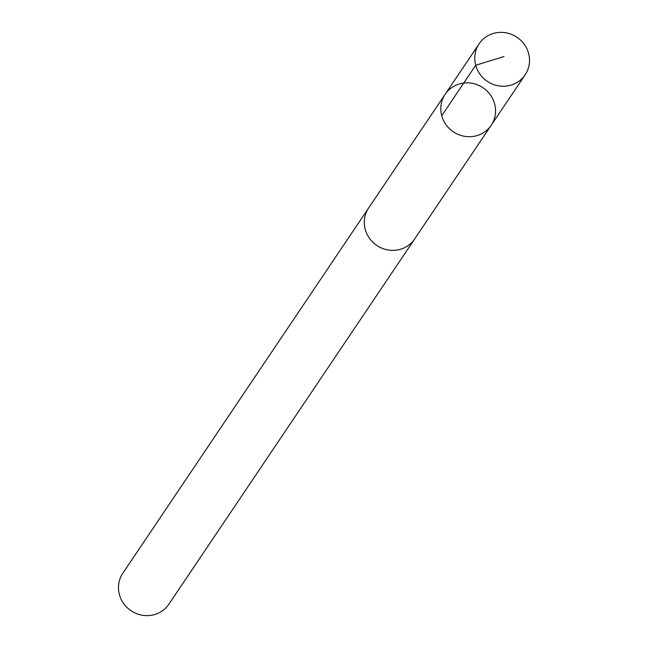 <?xml version="1.0" encoding="UTF-8"?>
<svg xmlns="http://www.w3.org/2000/svg" width="648" height="648" viewBox="0 0 648 648"><rect width="100%" height="100%" fill="white"/><g stroke="black" fill="none" stroke-linecap="round" stroke-linejoin="round"><path stroke-width="0.97" d="M491.184 125.267L414.68 238.926A27.734 26.544 -146.1 0 1 368.453 236.755A27.734 26.544 -146.1 0 1 368.663 207.968L445.152 94.292A27.743 26.56 33.9 0 0 453.341 131.811A27.743 26.56 33.9 0 0 491.184 125.267A27.743 26.56 33.9 0 0 491.403 96.463A27.743 26.56 33.9 0 0 445.152 94.292A27.743 26.56 33.9 0 0 453.341 131.811A27.743 26.56 33.9 0 0 491.184 125.267L525.155 74.795A27.743 26.56 -146.1 0 1 478.904 72.625A27.743 26.56 -146.1 0 1 479.115 43.813A27.743 26.56 -146.1 0 1 525.366 45.984A27.743 26.56 -146.1 0 1 525.155 74.795M415.157 238.213A27.743 26.56 -146.1 0 1 414.688 238.934A27.743 26.56 -146.1 0 1 368.437 236.763A27.743 26.56 -146.1 0 1 368.655 207.951A27.743 26.56 -146.1 0 1 369.149 207.247M414.688 238.934L168.885 604.187A27.743 26.56 -146.1 0 1 122.634 602.016A27.743 26.56 -146.1 0 1 122.845 573.205L368.655 207.951M441.742 115.741L475.697 65.27L503.99 56.546M445.152 94.292L479.115 43.813"/></g></svg>
